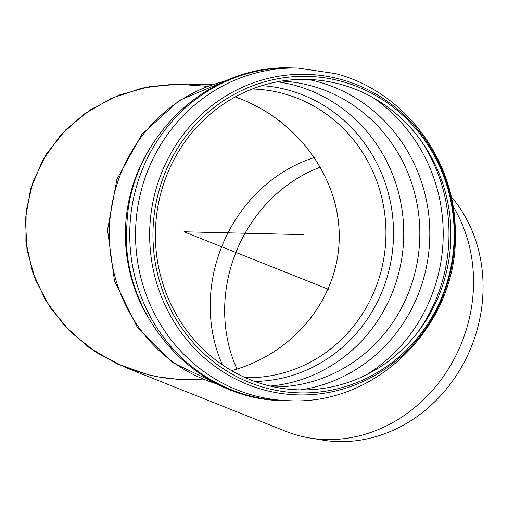 <?xml version="1.0" encoding="UTF-8"?>
<svg xmlns="http://www.w3.org/2000/svg" width="508" height="508" viewBox="0 0 508 508"><rect width="100%" height="100%" fill="white"/><g stroke="black" fill="none" stroke-linecap="round" stroke-linejoin="round"><path stroke-width="0.76" d="M160.23 195.605A155.277 147.745 91.4 0 0 342.151 384.296A155.277 147.745 91.4 0 0 407.054 123.99A155.277 147.745 91.4 0 0 160.23 195.605M157.88 194.856A158.299 150.616 91.4 0 0 343.345 387.217A158.299 150.616 91.4 0 0 409.505 121.844A158.299 150.616 91.4 0 0 157.88 194.856M205.149 380.054L176.911 379.203L158.648 376.936L148.349 374.764L117.17 363.931L88.868 347.409L64.662 325.907L45.599 300.355L32.487 271.85L25.902 241.618L26.13 210.96L33.147 181.204L46.66 153.626L66.091 129.413L90.595 109.601L119.12 95.059L150.444 86.398L183.204 83.998L212.204 84.69M231.546 370.63C293.624 353.898 338.499 298.634 339.242 238.017C340.131 177.406 296.786 118.599 235.229 96.907L241.325 99.193C300.876 122.847 341.363 181.546 339.166 241.04C337.077 300.539 292.538 354.165 231.546 370.63M453.015 206.343A147.726 130.677 111.7 0 1 448.761 368.344A147.726 130.677 111.7 0 1 309.785 437.979A147.726 130.677 111.7 0 1 304.762 437.039A147.726 130.677 111.7 0 1 285.769 431.305L125.343 367.436L148.349 374.764C166.281 379.082 184.379 380.511 202.648 379.057M207.569 86.328L174.619 84.011L142.069 88.068L111.335 98.317L83.731 114.325L60.446 135.395L42.494 160.623L30.639 188.919L25.4 219.062L27 249.752L35.363 279.673L50.14 307.524L70.688 332.111L96.12 352.374L125.343 367.436M451.104 196.526A144.945 128.219 111.7 0 1 464.21 362.204A144.945 128.219 111.7 0 1 322.396 440.068L309.785 437.979M237.001 369.049A141.63 125.286 111.7 0 1 320.605 167.049M222.453 364.903A144.393 127.724 111.7 0 1 314.636 157.467M303.581 234.639L183.998 231.788L328.282 289.23M416.662 333.737A163.049 155.143 91.4 0 0 421.259 141.059M366.522 374.733A163.049 155.143 91.4 0 0 373.139 97.714M300.501 389.884A157.328 149.695 91.4 0 0 429.546 243.129A157.328 149.695 91.4 0 0 318.084 81.807A157.328 149.695 91.4 0 0 307.911 79.426M274.314 386.988A153.054 145.631 91.4 0 0 418.643 253.086A153.054 145.631 91.4 0 0 311.131 85.801A153.054 145.631 91.4 0 0 281.616 81.07M270.116 386.055A153.054 145.631 91.4 0 0 403.2 246.488A153.054 145.631 91.4 0 0 295.053 85.414A153.054 145.631 91.4 0 0 277.381 81.801M254.806 381.476A148.082 140.9 91.4 0 0 392.513 250.876A148.082 140.9 91.4 0 0 288.366 90.1A148.082 140.9 91.4 0 0 261.874 85.642M245.37 377.685A144.393 137.389 91.4 0 0 384.613 253.111A144.393 137.389 91.4 0 0 283.407 93.574A144.393 137.389 91.4 0 0 252.266 88.983M225.088 81.153A156.388 148.8 91.4 0 0 114.173 194.253A156.388 148.8 91.4 0 0 217.849 384.207M151.041 146.475A156.388 148.8 91.4 0 0 130.258 194.64A156.388 148.8 91.4 0 0 147.002 315.424M134.918 192.456A166.383 158.312 91.4 0 0 284.086 400.609C194.843 400.806 119.158 314.516 126.911 224.504C129.794 138.5 207.169 63.894 292.03 67.932A166.383 158.312 91.4 0 0 134.918 192.456M140.71 192.596A166.383 158.312 91.4 0 0 289.877 400.742C378.93 405.194 458.603 322.771 455.282 232.575C455.765 160.179 404.59 91.319 335.426 73.577L297.821 68.072A166.383 158.312 91.4 0 0 140.71 192.596M154.642 194.31A160.35 152.571 91.4 0 0 263.531 389.807A160.35 152.571 91.4 0 0 449.809 274.904A160.35 152.571 91.4 0 0 340.919 79.413A160.35 152.571 91.4 0 0 154.642 194.31M218.427 384.493L173.031 362.769L137.109 326.93L114.491 280.994L107.525 229.959L116.916 179.324L141.7 134.512L179.292 100.425L225.679 80.899M284.086 400.609L289.877 400.742M292.03 67.932L297.821 68.072"/></g></svg>
